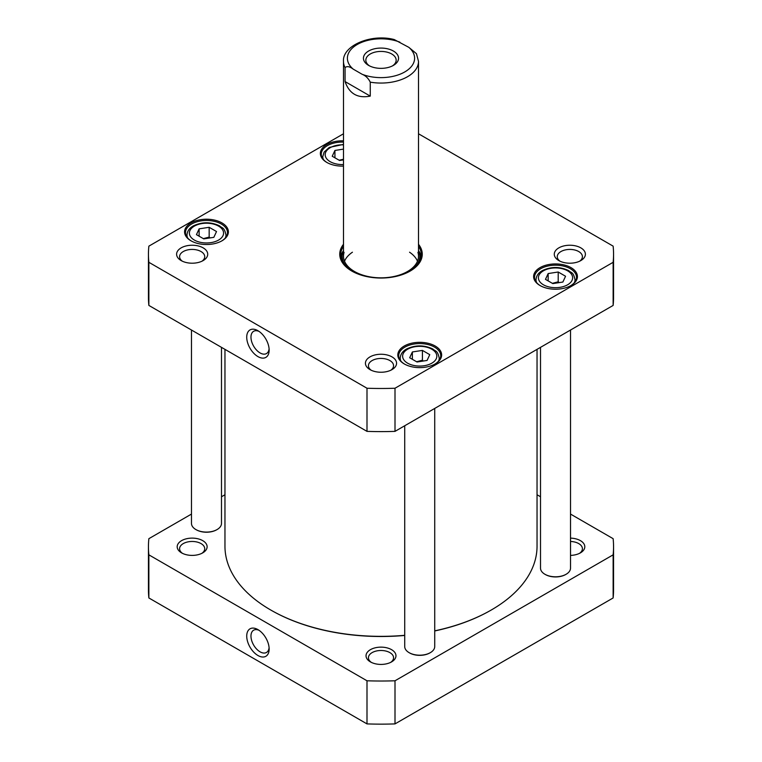 <?xml version="1.0" encoding="UTF-8"?>
<svg xmlns="http://www.w3.org/2000/svg" width="762" height="762" viewBox="0 0 762 762"><rect width="100%" height="100%" fill="white"/><g stroke="black" fill="none" stroke-linecap="round" stroke-linejoin="round"><path stroke-width="1.14" d="M404.717 635.308A156.039 90.087 180 0 1 270.662 609.971L270.662 609.971A156.039 90.087 180 0 1 224.961 546.268L224.961 349.358M537.039 349.358L537.039 546.268A156.039 90.087 180 0 1 491.338 609.971A156.039 90.087 180 0 1 434.731 630.85M270.881 610.095A155.438 89.735 0 0 0 271.091 610.21L271.091 610.21A155.438 89.735 0 0 0 404.717 635.451M434.731 630.965A155.438 89.735 0 0 0 490.909 610.21A155.438 89.735 0 0 0 491.119 610.095M370.256 96.117C357.645 98.565 349.253 93.716 345.062 81.572L345.062 67.608C346.967 65.961 349.672 66.465 353.187 69.113L362.131 74.276C365.646 75.686 368.36 78.315 370.256 82.153L370.256 96.117L345.062 81.572M370.256 82.153A37.509 21.66 180 0 0 418.509 61.408L416.462 53.673L408.813 47.33L394.24 39.557C371.037 33.395 342.157 45.806 343.491 61.408L343.491 256.184M368.579 65.389A17.564 10.144 0 0 0 393.421 65.389A17.564 10.144 0 0 0 393.421 51.044A17.564 10.144 0 0 0 368.579 51.044A17.564 10.144 0 0 0 368.579 65.389L368.579 65.389M369.494 65.875A15.164 8.753 180 0 1 365.836 60.179A15.164 8.753 180 0 1 381 51.425A15.164 8.753 180 0 1 396.164 60.179A15.164 8.753 180 0 1 392.506 65.875M565.556 276.254L562.87 282.045L552.831 283.597L545.478 279.359L548.164 273.558L558.213 272.005L565.556 276.254M216.522 231.543L213.836 237.334L203.787 238.887L196.444 234.648L199.13 228.848L209.169 227.295L216.522 231.543M343.491 159.887L339.585 160.487L332.232 156.248L334.928 150.447L343.491 149.123M429.768 354.654L427.072 360.445L417.033 361.998L409.68 357.759L412.375 351.958L422.415 350.406L429.768 354.654M418.509 133.779L613.134 246.145A232.553 134.264 180 0 1 613.553 254.222A232.553 134.264 180 0 1 613.134 262.309L395.002 388.239A232.553 134.264 180 0 1 366.998 388.239L148.866 262.309A232.553 134.264 180 0 1 148.447 254.222A232.553 134.264 180 0 1 148.866 246.145L343.491 133.779M343.491 244.297A41.262 23.822 0 0 0 351.825 271.062A41.262 23.822 0 0 0 410.175 271.062A41.262 23.822 0 0 0 418.509 244.297M580.844 247.869A15.564 8.992 0 0 0 558.832 247.869A15.564 8.992 0 0 0 558.832 260.575A15.564 8.992 0 0 0 580.844 260.575A15.564 8.992 0 0 0 580.844 247.869M203.168 247.869A15.564 8.992 0 0 0 181.156 247.869A15.564 8.992 0 0 0 181.156 260.575A15.564 8.992 0 0 0 203.168 260.575A15.564 8.992 0 0 0 203.168 247.869M221.971 222.923A21.907 12.649 0 0 0 190.995 222.923A21.907 12.649 0 0 0 190.995 240.811A21.907 12.649 0 0 0 221.971 240.811A21.907 12.649 0 0 0 221.971 222.923M571.005 267.633A21.907 12.649 0 0 0 540.029 267.633A21.907 12.649 0 0 0 540.029 285.521A21.907 12.649 0 0 0 571.005 285.521A21.907 12.649 0 0 0 571.005 267.633M435.216 346.034A21.907 12.649 0 0 0 404.231 346.034A21.907 12.649 0 0 0 404.231 363.922A21.907 12.649 0 0 0 435.216 363.922A21.907 12.649 0 0 0 435.216 346.034M343.491 140.837A21.907 12.649 0 0 0 322.278 148.304A21.907 12.649 0 0 0 326.784 162.411A21.907 12.649 0 0 0 343.491 166.097M392.011 356.892A15.564 8.992 0 0 0 369.989 356.892A15.564 8.992 0 0 0 369.989 369.608A15.564 8.992 0 0 0 392.011 369.608A15.564 8.992 0 0 0 392.011 356.892M148.447 254.222L148.447 297.342A232.553 134.264 0 0 0 148.866 305.429L366.998 431.368A232.553 134.264 0 0 0 395.002 431.368L613.134 305.429A232.553 134.264 0 0 0 613.553 297.342L613.553 254.222M343.491 159.239L339.147 160.23M334.928 157.801L334.928 150.447M559.137 282.626L558.213 281.807L552.383 283.35M558.213 281.807L558.213 272.005M548.164 280.911L548.164 273.558M210.102 237.915L209.169 237.096L203.349 238.63M209.169 237.096L209.169 227.295M199.13 236.201L199.13 228.848M423.348 361.026L422.415 360.207L416.595 361.75M422.415 360.207L422.415 350.406M412.375 359.312L412.375 351.958M418.509 246.355A40.357 23.298 180 0 1 421.357 254.956A40.357 23.298 180 0 1 409.851 271.253M352.149 271.253A40.357 23.298 180 0 1 340.643 254.956A40.357 23.298 180 0 1 343.491 246.355M343.462 250.565A40.357 23.298 0 0 0 340.805 257.042M421.195 257.042A40.357 23.298 0 0 0 418.538 250.565M371.17 370.218A12.563 7.258 180 0 1 368.437 365.703A12.563 7.258 180 0 1 376.19 358.997A12.563 7.258 180 0 1 389.887 360.569A12.563 7.258 180 0 1 393.563 365.703A12.563 7.258 180 0 1 390.83 370.218M182.328 261.195A12.563 7.258 180 0 1 179.594 256.67A12.563 7.258 180 0 1 187.347 249.974A12.563 7.258 180 0 1 201.044 251.546A12.563 7.258 180 0 1 204.73 256.67A12.563 7.258 180 0 1 201.997 261.195M560.003 261.195A12.563 7.258 180 0 1 557.27 256.67A12.563 7.258 180 0 1 565.033 249.974A12.563 7.258 180 0 1 578.729 251.546A12.563 7.258 180 0 1 582.406 256.67A12.563 7.258 180 0 1 579.672 261.195M327.117 162.592A21.003 12.125 180 0 1 321.269 154.2A21.003 12.125 180 0 1 343.491 142.094M191.319 240.992A21.003 12.125 180 0 1 185.48 232.6A21.003 12.125 180 0 1 198.444 221.399A21.003 12.125 180 0 1 221.332 224.028A21.003 12.125 180 0 1 227.486 232.6A21.003 12.125 180 0 1 221.647 240.992M404.555 364.103A21.003 12.125 180 0 1 398.717 355.711A21.003 12.125 180 0 1 411.68 344.51A21.003 12.125 180 0 1 434.578 347.139A21.003 12.125 180 0 1 440.731 355.711A21.003 12.125 180 0 1 434.883 364.103M540.353 285.702A21.003 12.125 180 0 1 534.514 277.311A21.003 12.125 180 0 1 547.478 266.109A21.003 12.125 180 0 1 570.367 268.738A21.003 12.125 180 0 1 576.52 277.311A21.003 12.125 180 0 1 570.681 285.702M269.091 348.796A12.849 7.42 60 0 1 266.481 353.558A12.849 7.42 60 0 1 253.632 346.138A12.849 7.42 60 0 1 253.632 331.299A12.849 7.42 60 0 1 259.051 331.413M257.937 330.708L257.937 330.708A15.85 9.154 -120 0 0 246.726 337.175A15.85 9.154 -120 0 0 257.937 356.597A15.85 9.154 -120 0 0 269.148 350.12A15.85 9.154 -120 0 0 257.937 330.708L257.937 330.708M366.998 388.239L366.998 431.368M148.866 262.309L148.866 305.429M613.134 262.309L613.134 305.429M395.002 388.239L395.002 431.368M409.423 271.491A38.805 22.403 0 0 0 419.195 252.289A38.805 22.403 0 0 0 418.509 250.498M343.491 250.498A38.805 22.403 0 0 0 342.805 252.289A38.805 22.403 0 0 0 352.577 271.491M344.081 252.365A37.509 21.66 0 0 0 363.636 275.377A37.509 21.66 0 0 0 407.527 271.491A37.509 21.66 0 0 0 417.919 252.365M417.481 261.214A37.509 21.66 0 0 0 409.565 252.212M352.435 252.212A37.509 21.66 0 0 0 344.519 261.214M430.111 652.786A14.402 8.315 180 0 1 429.911 652.91A14.402 8.315 180 0 1 409.537 652.91A14.402 8.315 180 0 1 409.327 652.786M434.731 408.422L434.731 646.538A15.002 8.658 180 0 1 430.33 652.663A15.002 8.658 180 0 1 409.118 652.663A15.002 8.658 180 0 1 404.717 646.538L404.717 425.748M216.875 529.666A14.402 8.315 180 0 1 216.665 529.79A14.402 8.315 180 0 1 196.301 529.79A14.402 8.315 180 0 1 196.091 529.666M221.485 347.348L221.485 523.427A15.002 8.658 180 0 1 217.094 529.552A15.002 8.658 180 0 1 195.872 529.552A15.002 8.658 180 0 1 191.481 523.427L191.481 330.022M565.909 574.386A14.402 8.315 180 0 1 565.699 574.51A14.402 8.315 180 0 1 545.335 574.51A14.402 8.315 180 0 1 545.125 574.386M570.519 330.022L570.519 568.138A15.002 8.658 180 0 1 566.128 574.262A15.002 8.658 180 0 1 544.906 574.262A15.002 8.658 180 0 1 540.515 568.138L540.515 347.348M570.519 514.074L613.134 538.677A232.553 134.264 180 0 1 613.553 546.764L613.553 589.883A232.553 134.264 180 0 1 613.134 597.96L395.002 723.9A232.553 134.264 180 0 1 366.998 723.9L148.866 597.96A232.553 134.264 180 0 1 148.447 589.883L148.447 546.764A232.553 134.264 180 0 1 148.866 538.677L191.481 514.074M269.091 647.71A12.849 7.42 60 0 1 266.481 652.462A12.849 7.42 60 0 1 260.061 651.824A12.849 7.42 60 0 1 251.66 640.499A12.849 7.42 60 0 1 253.632 630.203A12.849 7.42 60 0 1 259.051 630.317M257.937 655.501A15.85 9.154 -120 0 0 269.148 649.024A15.85 9.154 -120 0 0 257.937 629.612A15.85 9.154 -120 0 0 246.726 636.079A15.85 9.154 -120 0 0 257.937 655.501M366.998 723.9L366.998 680.78L148.866 554.841A232.553 134.264 180 0 1 148.447 546.764M148.866 597.96L148.866 554.841M613.553 546.764A232.553 134.264 180 0 1 613.134 554.841L395.002 680.78A232.553 134.264 180 0 1 366.998 680.78M537.039 494.748L540.515 496.757M221.485 496.757L224.961 494.748M370.418 661.892A14.964 8.639 0 0 0 391.582 661.892A14.964 8.639 0 0 0 391.582 649.672A14.964 8.639 0 0 0 370.418 649.672A14.964 8.639 0 0 0 370.418 661.892L370.418 661.892M570.519 555.393A14.964 8.639 0 0 0 580.425 552.869A14.964 8.639 0 0 0 583.797 543.639A14.964 8.639 0 0 0 570.519 538.124M181.575 552.869A14.964 8.639 0 0 0 202.74 552.869A14.964 8.639 0 0 0 202.74 540.649A14.964 8.639 0 0 0 181.575 540.649A14.964 8.639 0 0 0 181.575 552.869L181.575 552.869M182.499 553.364A12.563 7.258 180 0 1 179.594 548.716A12.563 7.258 180 0 1 187.347 542.02A12.563 7.258 180 0 1 201.044 543.592A12.563 7.258 180 0 1 204.73 548.716A12.563 7.258 180 0 1 201.825 553.364M570.519 541.477A12.563 7.258 180 0 1 578.729 543.592A12.563 7.258 180 0 1 582.406 548.716A12.563 7.258 180 0 1 579.501 553.364M371.342 662.388A12.563 7.258 180 0 1 368.437 657.749A12.563 7.258 180 0 1 376.19 651.043A12.563 7.258 180 0 1 389.887 652.615A12.563 7.258 180 0 1 393.563 657.749A12.563 7.258 180 0 1 390.658 662.388M613.134 597.96L613.134 554.841M395.002 723.9L395.002 680.78M408.813 47.33A33.604 19.402 180 0 1 404.765 71.942A33.604 19.402 180 0 1 362.131 74.276M353.187 69.113A33.604 19.402 180 0 1 357.235 44.501A33.604 19.402 180 0 1 399.869 42.167M345.062 67.608A37.509 21.66 180 0 1 343.491 61.408M572.043 280.359A17.107 9.877 180 0 1 543.42 284.788A17.107 9.877 180 0 1 551.088 268.262A17.107 9.877 180 0 1 572.043 280.359M222.999 235.649A17.107 9.877 180 0 1 194.386 240.078A17.107 9.877 180 0 1 202.054 223.552A17.107 9.877 180 0 1 222.999 235.649M343.491 164.544A17.107 9.877 180 0 1 325.174 154.696A17.107 9.877 180 0 1 343.491 144.837M436.245 358.759A17.107 9.877 180 0 1 407.632 363.188A17.107 9.877 180 0 1 415.3 346.662A17.107 9.877 180 0 1 436.245 358.759M343.491 144.399L329.279 147.418L324.107 152.105L322.774 156.648A19.507 11.259 0 0 0 323.431 159.563M574.357 282.673A19.507 11.259 0 0 0 575.024 279.768C573.3 271.691 571.471 273.244 568.662 270.615C559.984 266.5 551.269 266.471 542.525 270.529C538.448 272.72 536.277 275.796 536.01 279.768A19.507 11.259 0 0 0 536.677 282.673M225.323 237.963A19.507 11.259 0 0 0 225.99 235.048C224.257 226.981 222.437 228.533 219.627 225.904C210.95 221.78 202.235 221.752 193.491 225.819C189.414 228.009 187.242 231.086 186.976 235.048A19.507 11.259 0 0 0 187.643 237.963M438.569 361.074A19.507 11.259 0 0 0 439.226 358.169C437.502 350.091 435.673 351.644 432.864 349.015C424.186 344.9 415.481 344.872 406.727 348.929C402.66 351.12 400.488 354.197 400.221 358.169A19.507 11.259 0 0 0 400.879 361.074M421.119 257.518A40.215 23.212 0 0 0 418.833 251.25M343.167 251.25A40.215 23.212 0 0 0 340.881 257.518M420.519 259.69A39.557 22.841 0 0 0 419.938 254.679L419.195 252.289M342.805 252.289L342.062 254.679A39.557 22.841 0 0 0 341.481 259.69M418.509 61.408L418.509 256.184M322.774 156.648L322.774 158.706M536.01 279.768L536.01 281.816M575.024 279.768L575.024 281.816M186.976 235.048L186.976 237.106M225.99 235.048L225.99 237.106M400.221 358.169L400.221 360.216M439.226 358.169L439.226 360.216"/></g></svg>

